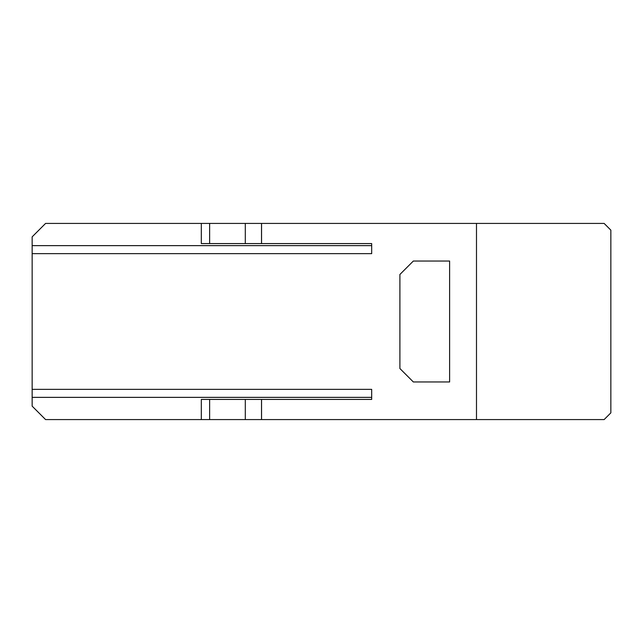 <?xml version="1.0" encoding="UTF-8"?>
<svg xmlns="http://www.w3.org/2000/svg" width="643" height="643" viewBox="0 0 643 643"><rect width="100%" height="100%" fill="white"/><g stroke="black" fill="none" stroke-linecap="round" stroke-linejoin="round"><path stroke-width="0.96" d="M201.315 419.582L209.634 419.582L209.634 399.424L201.315 399.424L201.315 419.582L45.589 419.582L32.15 406.143L32.15 236.857L45.589 223.418L476.487 223.418L476.487 419.582L261.548 419.582L371.686 419.582M32.15 389.353L371.686 389.353L371.686 399.424L371.686 397.366L32.15 397.366M209.634 399.424L371.686 399.424M201.315 223.418L201.315 243.576L371.686 243.576L371.686 253.647L32.15 253.647M209.634 419.582L261.548 419.582L261.548 399.424M32.15 245.634L371.686 245.634L371.686 243.576M245.296 243.576L245.296 223.418M261.516 243.576L261.516 223.418M209.634 243.576L209.634 223.418M261.516 399.424L261.516 419.582M245.296 399.424L245.296 419.582M413.336 261.042L449.618 261.042L449.618 381.958L413.336 381.958L399.898 368.527L399.898 274.473L413.336 261.042M336.747 223.418L350.186 223.418L336.747 223.418M476.487 419.582L604.131 419.582L610.85 412.862L610.85 230.138L604.131 223.418L476.487 223.418M261.548 243.576L261.548 223.418"/></g></svg>
